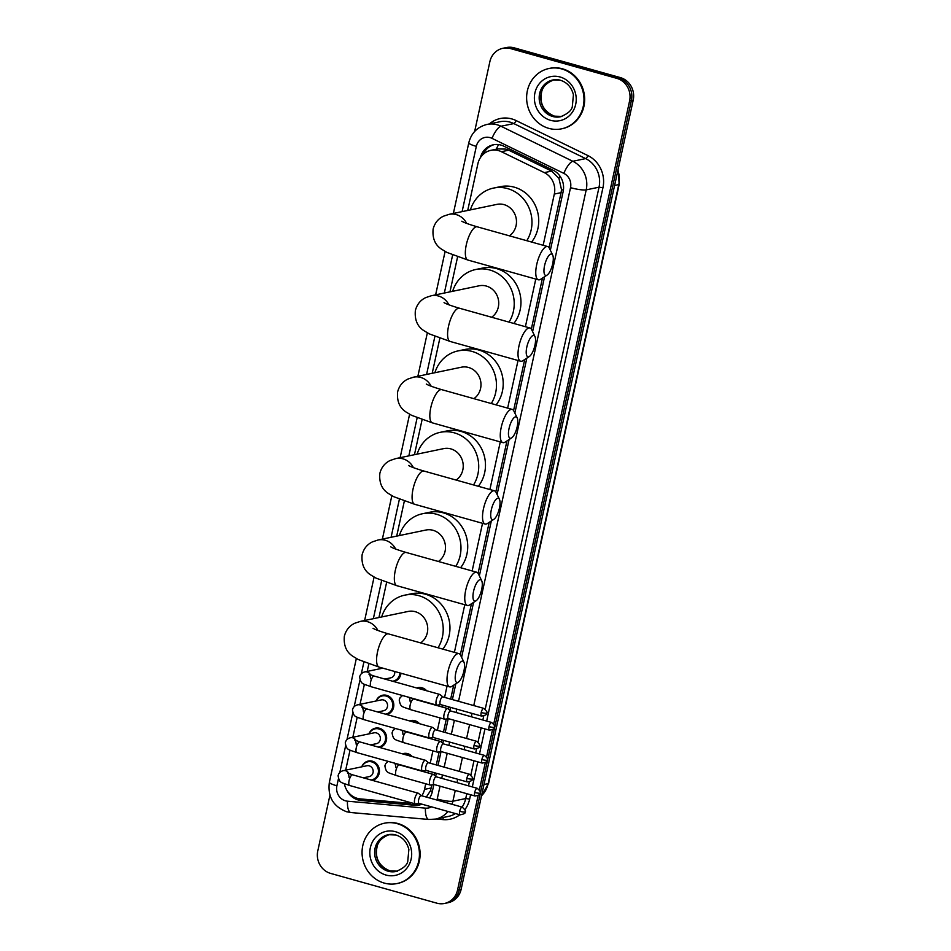 <?xml version="1.0" encoding="UTF-8"?>
<svg xmlns="http://www.w3.org/2000/svg" width="951" height="951" viewBox="0 0 951 951"><rect width="100%" height="100%" fill="white"/><g stroke="black" fill="none" stroke-linecap="round" stroke-linejoin="round"><path stroke-width="1.43" d="M416.764 688.001A9.867 9.153 78.2 0 1 417.965 687.656A9.867 9.153 78.2 0 1 422.054 687.799A9.867 9.153 78.2 0 1 426.654 690.771M409.584 720.917A9.867 9.153 78.2 0 1 410.796 720.573A9.867 9.153 78.2 0 1 414.874 720.715A9.867 9.153 78.2 0 1 419.474 723.687M402.404 753.846A9.867 9.153 78.2 0 1 403.616 753.501A9.867 9.153 78.2 0 1 407.694 753.644A9.867 9.153 78.2 0 1 412.294 756.616M400.953 673.237A9.867 9.153 78.2 0 1 393.892 681.594M376.109 700.982A9.867 9.153 78.2 0 1 382.635 695.217A9.867 9.153 78.2 0 1 386.712 695.359A9.867 9.153 78.2 0 1 393.821 705.167A9.867 9.153 78.2 0 1 386.724 714.51M368.929 733.91A9.867 9.153 78.2 0 1 375.455 728.145A9.867 9.153 78.2 0 1 379.532 728.288A9.867 9.153 78.2 0 1 386.641 738.083A9.867 9.153 78.2 0 1 379.544 747.438M361.749 766.827A9.867 9.153 78.2 0 1 368.275 761.062A9.867 9.153 78.2 0 1 372.352 761.204A9.867 9.153 78.2 0 1 379.461 771.011A9.867 9.153 78.2 0 1 372.364 780.355M549.084 247.688L561.09 192.649L561.494 189.641L558.962 178.419L551.604 171.097L508.714 150.187L505.825 149.105L497.801 148.903L490.894 150.341A18.485 17.154 -101.8 0 0 477.889 163.75L467.714 210.456M543.152 245.287L554.314 194.063A18.485 17.154 -101.8 0 0 544.293 172.618L501.403 151.708A18.485 17.154 -101.8 0 0 498.55 150.615A18.485 17.154 -101.8 0 0 490.894 150.341M426.321 797.081L430.411 790.84L431.968 784.86M434.108 775.006L434.595 772.783M436.307 764.937L439.136 751.932M441.288 742.077L441.775 739.854M443.487 732.02L446.316 719.015M448.468 709.161L448.955 706.938M450.667 699.092L453.698 685.184M460.332 654.763L471.446 603.766M478.08 573.346L489.194 522.349M495.828 491.929L506.954 440.943M513.588 410.511L524.702 359.526M531.336 329.105L542.45 278.108M421.78 795.797A18.485 17.154 -101.8 0 0 424.526 789.366L425.739 783.779M428.105 772.925L428.509 771.071M430.221 763.237L432.919 750.862M435.285 739.997L435.689 738.154M437.401 730.309L440.099 717.934M442.465 707.08L442.869 705.226M444.581 697.392L447.029 686.147M454.388 652.362L464.777 604.729M472.148 570.945L482.526 523.312M489.896 489.527L500.285 441.894M507.644 408.122L518.033 360.488M525.404 326.704L535.782 279.071M344.357 783.743A18.485 17.154 -101.8 0 0 360.286 798.899L406.838 803.036A18.485 17.154 -101.8 0 0 411.355 802.799M457.597 256.829L449.954 291.874M439.849 338.247L432.206 373.279M422.089 419.653L414.458 454.697M404.341 501.07L396.698 536.114M386.593 582.487L378.95 617.532M368.845 663.905L367.205 671.406M364.388 684.304L360.025 704.334M357.219 717.22L352.845 737.251M350.039 750.149L345.665 770.179M550.356 250.244L563.135 191.65A18.485 17.154 -101.8 0 0 553.102 170.205L503.78 146.157A18.485 17.154 -101.8 0 0 500.927 145.075A18.485 17.154 -101.8 0 0 493.272 144.802A18.485 17.154 -101.8 0 0 480.386 157.688M483.203 154.335A18.485 17.154 78.2 0 1 494.175 144.635M474.656 131.452L489.86 61.708A18.485 17.154 78.2 0 1 502.865 48.299A18.485 17.154 78.2 0 1 510.521 48.572L616.723 78.327A18.485 17.154 78.2 0 1 629.61 100.854L493.747 723.949M478.115 795.642L457.538 890.041A18.485 17.154 78.2 0 1 444.533 903.45A18.485 17.154 78.2 0 1 436.878 903.177L330.675 873.422A18.485 17.154 78.2 0 1 317.789 850.895L329.938 795.214M492.475 729.797L486.567 756.865M485.295 762.714L479.399 789.794M502.865 48.299L506.467 47.55A18.485 17.154 78.2 0 1 514.122 47.823L620.325 77.578L618.519 77.958A18.485 17.154 78.2 0 1 631.405 100.485L459.333 889.672A18.485 17.154 78.2 0 1 446.34 903.07A18.485 17.154 78.2 0 0 459.333 889.672L631.405 100.485A18.485 17.154 78.2 0 0 618.519 77.958L512.316 48.204L618.519 77.958L616.723 78.327M504.66 47.93A18.485 17.154 78.2 0 1 512.316 48.204A18.485 17.154 78.2 0 0 504.66 47.93M429.602 797.996A18.485 17.154 -101.8 0 0 432.325 791.589L433.846 784.575M435.653 776.289L436.319 773.27M438.031 765.424L441.026 751.659M442.833 743.361L443.499 740.342M445.211 732.496L448.206 718.73M450.013 710.445L450.679 707.425M452.379 699.579L455.826 683.805M461.604 657.307L473.574 602.387M479.352 575.902L491.322 520.97M497.1 494.484L509.082 439.552M514.848 413.067L526.83 358.147M532.608 331.649L544.578 276.729M346.592 789.794A18.485 17.154 -101.8 0 0 361.107 800.492L414.636 805.271A18.485 17.154 -101.8 0 0 419.32 804.998A18.485 17.154 -101.8 0 0 421.994 804.189M420.211 804.784A18.485 17.154 78.2 0 1 416.443 804.891L362.913 800.124A18.485 17.154 78.2 0 1 356.043 797.937M620.325 77.578A18.485 17.154 78.2 0 1 633.211 100.105L461.14 889.292A18.485 17.154 78.2 0 1 448.135 902.701L444.533 903.45M548.822 128.373A30.812 28.589 78.2 0 1 526.616 97.632A30.812 28.589 78.2 0 1 549.024 68.484A30.812 28.589 78.2 0 1 561.779 68.948A30.812 28.589 78.2 0 1 583.985 99.677A30.812 28.589 78.2 0 1 561.589 128.825A30.812 28.589 78.2 0 1 548.822 128.373M549.024 68.484L549.69 68.341A30.812 28.589 78.2 0 1 562.457 68.805A30.812 28.589 78.2 0 1 584.663 99.546A30.812 28.589 78.2 0 1 562.255 128.682L561.589 128.825M544.578 265.591A11.091 3.733 105.7 0 0 547.11 275.089A11.091 3.733 105.7 0 0 552.674 263.902A11.091 3.733 105.7 0 0 552.709 255.13A11.091 3.733 105.7 0 0 548.656 255.867A11.091 3.733 105.7 0 0 544.578 265.591M547.11 275.089L540.679 279.261A17.261 5.801 -74.3 0 1 538.385 279.796A17.261 5.801 -74.3 0 1 536.733 264.485A17.261 5.801 -74.3 0 1 547.693 246.559A17.261 5.801 -74.3 0 1 549.381 248.211L552.709 255.13M509.391 235.824A17.261 16.012 -101.8 0 0 516.227 218.659A17.261 16.012 -101.8 0 0 504.054 204.631A17.261 16.012 -101.8 0 0 496.909 204.382L449.062 214.344L443.428 216.222C438.138 218.766 434.702 223.057 433.121 229.072C432.277 238.344 435.118 245.061 441.668 249.245L447.041 252.467L467.951 260.063L538.385 279.796M470.4 209.898A33.903 31.454 78.2 0 1 493.51 188.084A33.903 31.454 78.2 0 1 507.549 188.583A33.903 31.454 78.2 0 1 526.783 240.698M493.51 188.084L500.262 186.681A33.903 31.454 78.2 0 1 514.301 187.181A33.903 31.454 78.2 0 1 531.597 242.053M526.83 347.008A11.091 3.733 105.7 0 0 529.362 356.494A11.091 3.733 105.7 0 0 534.926 345.32A11.091 3.733 105.7 0 0 534.949 336.535A11.091 3.733 105.7 0 0 530.908 337.272A11.091 3.733 105.7 0 0 526.83 347.008M529.362 356.494L522.931 360.679A17.261 5.801 -74.3 0 1 520.625 361.214A17.261 5.801 -74.3 0 1 518.984 345.902A17.261 5.801 -74.3 0 1 529.945 327.976A17.261 5.801 -74.3 0 1 531.633 329.628L534.949 336.535M491.643 317.242A17.261 16.012 -101.8 0 0 498.467 300.076A17.261 16.012 -101.8 0 0 486.294 286.049A17.261 16.012 -101.8 0 0 479.149 285.787L431.302 295.749L425.679 297.627C420.39 300.183 416.954 304.475 415.373 310.49C414.517 319.75 417.37 326.478 423.908 330.663L429.293 333.884L450.203 341.48L520.625 361.214M452.652 291.315A33.903 31.454 78.2 0 1 475.762 269.502A33.903 31.454 78.2 0 1 489.801 270.001A33.903 31.454 78.2 0 1 509.023 322.116M475.762 269.502L482.514 268.099A33.903 31.454 78.2 0 1 496.553 268.598A33.903 31.454 78.2 0 1 513.837 323.459M509.07 428.414A11.091 3.733 105.7 0 0 511.614 437.912A11.091 3.733 105.7 0 0 517.178 426.726A11.091 3.733 105.7 0 0 517.201 417.953A11.091 3.733 105.7 0 0 513.148 418.69A11.091 3.733 105.7 0 0 509.07 428.414M511.614 437.912L505.183 442.084A17.261 5.801 -74.3 0 1 502.877 442.631A17.261 5.801 -74.3 0 1 501.236 427.32A17.261 5.801 -74.3 0 1 512.197 409.394A17.261 5.801 -74.3 0 1 513.873 411.046L517.201 417.953M473.895 398.659A17.261 16.012 -101.8 0 0 480.719 381.494A17.261 16.012 -101.8 0 0 468.546 367.466A17.261 16.012 -101.8 0 0 461.401 367.205L413.554 377.167L407.931 379.045C402.642 381.601 399.206 385.892 397.613 391.907C396.769 401.167 399.622 407.896 406.16 412.08L411.545 415.302L432.455 422.886L502.877 442.631M434.904 372.721A33.903 31.454 78.2 0 1 458.013 350.919A33.903 31.454 78.2 0 1 472.053 351.418A33.903 31.454 78.2 0 1 491.275 403.533M458.013 350.919L464.766 349.504A33.903 31.454 78.2 0 1 478.793 350.016A33.903 31.454 78.2 0 1 496.089 404.876M491.322 509.831A11.091 3.733 105.7 0 0 493.854 519.329A11.091 3.733 105.7 0 0 499.43 508.143A11.091 3.733 105.7 0 0 499.453 499.37A11.091 3.733 105.7 0 0 495.4 500.107A11.091 3.733 105.7 0 0 491.322 509.831M493.854 519.329L487.423 523.502A17.261 5.801 -74.3 0 1 485.129 524.037A17.261 5.801 -74.3 0 1 483.488 508.737A17.261 5.801 -74.3 0 1 494.437 490.799A17.261 5.801 -74.3 0 1 496.125 492.463L499.453 499.37M456.135 480.077A17.261 16.012 -101.8 0 0 462.971 462.899A17.261 16.012 -101.8 0 0 450.798 448.872A17.261 16.012 -101.8 0 0 443.653 448.622L395.806 458.584L390.183 460.462C384.893 463.018 381.446 467.298 379.865 473.325C379.021 482.585 381.862 489.301 388.412 493.498L393.785 496.707L414.695 504.303L485.129 524.037M417.144 454.138A33.903 31.454 78.2 0 1 440.254 432.325A33.903 31.454 78.2 0 1 454.293 432.836A33.903 31.454 78.2 0 1 473.527 484.939M440.254 432.325L447.006 430.922A33.903 31.454 78.2 0 1 461.045 431.421A33.903 31.454 78.2 0 1 478.341 486.294M473.574 591.249A11.091 3.733 105.7 0 0 476.106 600.747A11.091 3.733 105.7 0 0 481.67 589.561A11.091 3.733 105.7 0 0 481.705 580.788A11.091 3.733 105.7 0 0 477.652 581.525A11.091 3.733 105.7 0 0 473.574 591.249M476.106 600.747L469.675 604.919A17.261 5.801 -74.3 0 1 467.381 605.454A17.261 5.801 -74.3 0 1 465.728 590.155A17.261 5.801 -74.3 0 1 476.689 572.217A17.261 5.801 -74.3 0 1 478.377 573.869L481.705 580.788M438.387 561.482A17.261 16.012 -101.8 0 0 445.223 544.317A17.261 16.012 -101.8 0 0 433.05 530.289A17.261 16.012 -101.8 0 0 425.905 530.04L378.046 540.002L372.423 541.88C367.134 544.424 363.698 548.715 362.117 554.742C361.273 564.002 364.114 570.719 370.652 574.903L376.037 578.125L396.947 585.721L467.381 605.454M399.396 535.556A33.903 31.454 78.2 0 1 422.506 513.742A33.903 31.454 78.2 0 1 436.545 514.241A33.903 31.454 78.2 0 1 455.779 566.356M422.506 513.742L429.258 512.339A33.903 31.454 78.2 0 1 443.297 512.839A33.903 31.454 78.2 0 1 460.593 567.711M455.826 672.666A11.091 3.733 105.7 0 0 458.358 682.152A11.091 3.733 105.7 0 0 463.922 670.978A11.091 3.733 105.7 0 0 463.945 662.193A11.091 3.733 105.7 0 0 459.904 662.93A11.091 3.733 105.7 0 0 455.826 672.666M458.358 682.152L451.927 686.337A17.261 5.801 -74.3 0 1 449.621 686.872A17.261 5.801 -74.3 0 1 447.98 671.561A17.261 5.801 -74.3 0 1 458.941 653.634A17.261 5.801 -74.3 0 1 460.629 655.287L463.945 662.193M420.639 642.9A17.261 16.012 -101.8 0 0 427.463 625.734A17.261 16.012 -101.8 0 0 415.29 611.707A17.261 16.012 -101.8 0 0 408.145 611.445L360.298 621.407L354.675 623.285C349.386 625.841 345.95 630.133 344.357 636.148C343.513 645.408 346.366 652.136 352.904 656.321L358.289 659.542L379.199 667.138L449.621 686.872M381.648 616.973A33.903 31.454 78.2 0 1 404.757 595.16A33.903 31.454 78.2 0 1 418.797 595.659A33.903 31.454 78.2 0 1 438.019 647.774M404.757 595.16L411.51 593.757A33.903 31.454 78.2 0 1 425.549 594.256A33.903 31.454 78.2 0 1 442.833 649.117M384.263 883.087A30.812 28.589 78.2 0 1 362.058 852.346A30.812 28.589 78.2 0 1 384.466 823.209A30.812 28.589 78.2 0 1 397.221 823.661A30.812 28.589 78.2 0 1 419.439 854.402A30.812 28.589 78.2 0 1 397.031 883.55A30.812 28.589 78.2 0 1 384.263 883.087M384.466 823.209L385.143 823.067A30.812 28.589 78.2 0 1 397.898 823.518A30.812 28.589 78.2 0 1 420.116 854.26A30.812 28.589 78.2 0 1 397.708 883.408L397.031 883.55M386.57 679.537A9.248 8.583 78.2 0 1 385.785 678.871M442.809 696.893L440.028 694.575A5.551 1.866 105.7 0 0 439.778 694.444A5.551 1.866 105.7 0 0 439.445 694.444A5.551 1.866 105.7 0 0 436.259 700.209A5.551 1.866 105.7 0 0 436.782 705.131A5.551 1.866 105.7 0 0 437.068 705.143A5.551 1.866 105.7 0 0 437.115 705.131M442.893 696.964A4.006 1.343 105.7 0 0 442.714 696.869A4.006 1.343 105.7 0 0 442.477 696.869A4.006 1.343 105.7 0 0 440.17 701.03A4.006 1.343 105.7 0 0 440.551 704.584A4.006 1.343 105.7 0 0 440.765 704.596M394.629 671.454A5.551 5.147 78.2 0 1 390.695 677.849L384.882 679.062M399.955 672.951A9.248 8.583 78.2 0 1 393.25 681.094A9.248 8.583 78.2 0 1 392.537 681.213M363.425 711.61C363.127 708.745 362.581 707.235 361.76 707.08L366.979 708.982A5.551 1.866 105.7 0 0 363.46 714.748A5.551 1.866 105.7 0 0 363.389 715.081A5.551 1.866 105.7 0 0 363.983 719.657C355.056 716.269 353.915 717.589 352.452 709.945C353.059 707.223 354.806 705.511 357.671 704.822L381.256 699.912A5.551 5.147 78.2 0 1 387.556 705.523A5.551 5.147 78.2 0 1 383.526 710.766L377.702 711.978M379.39 712.454A9.248 8.583 78.2 0 1 378.605 711.8M376.346 700.935A9.248 8.583 78.2 0 1 382.302 695.918A9.248 8.583 78.2 0 1 386.13 696.049A9.248 8.583 78.2 0 1 392.799 705.273A9.248 8.583 78.2 0 1 386.07 714.011A9.248 8.583 78.2 0 1 385.369 714.13M435.641 729.821L432.848 727.503A5.551 1.866 105.7 0 0 432.598 727.372A5.551 1.866 105.7 0 0 432.265 727.36A5.551 1.866 105.7 0 0 429.079 733.126A5.551 1.866 105.7 0 0 429.602 738.047A5.551 1.866 105.7 0 0 429.888 738.071A5.551 1.866 105.7 0 0 429.935 738.059M435.724 729.892A4.006 1.343 105.7 0 0 435.534 729.786A4.006 1.343 105.7 0 0 435.296 729.786A4.006 1.343 105.7 0 0 432.99 733.958A4.006 1.343 105.7 0 0 433.383 737.512A4.006 1.343 105.7 0 0 433.585 737.512M356.245 744.538C355.947 741.673 355.401 740.163 354.592 740.009L359.799 741.899A5.551 1.866 105.7 0 0 356.28 747.664A5.551 1.866 105.7 0 0 356.209 747.997A5.551 1.866 105.7 0 0 356.803 752.586C347.876 749.186 346.746 750.505 345.272 742.862C345.879 740.14 347.626 738.44 350.491 737.738L374.076 732.829A5.551 5.147 78.2 0 1 380.376 738.452A5.551 5.147 78.2 0 1 376.346 743.694L370.521 744.906M372.21 745.382A9.248 8.583 78.2 0 1 371.425 744.716M369.166 733.851A9.248 8.583 78.2 0 1 375.134 728.835A9.248 8.583 78.2 0 1 378.962 728.977A9.248 8.583 78.2 0 1 385.619 738.19A9.248 8.583 78.2 0 1 378.902 746.939A9.248 8.583 78.2 0 1 378.189 747.058M428.461 762.738L425.668 760.42A5.551 1.866 105.7 0 0 425.418 760.289A5.551 1.866 105.7 0 0 425.097 760.289A5.551 1.866 105.7 0 0 421.899 766.054A5.551 1.866 105.7 0 0 422.434 770.976A5.551 1.866 105.7 0 0 422.708 770.988A5.551 1.866 105.7 0 0 422.755 770.976M428.544 762.809A4.006 1.343 105.7 0 0 428.366 762.714A4.006 1.343 105.7 0 0 428.116 762.714A4.006 1.343 105.7 0 0 425.822 766.875A4.006 1.343 105.7 0 0 426.203 770.429A4.006 1.343 105.7 0 0 426.405 770.441M349.065 777.454C348.779 774.59 348.221 773.08 347.412 772.925L352.619 774.827A5.551 1.866 105.7 0 0 349.1 780.593A5.551 1.866 105.7 0 0 349.029 780.926A5.551 1.866 105.7 0 0 349.623 785.502C340.696 782.114 339.566 783.434 338.092 775.79C338.699 773.068 340.446 771.356 343.311 770.667L366.908 765.757A5.551 5.147 78.2 0 1 373.196 771.368A5.551 5.147 78.2 0 1 369.166 776.61L363.341 777.823M365.029 778.298A9.248 8.583 78.2 0 1 364.245 777.645M361.986 766.779A9.248 8.583 78.2 0 1 367.954 761.763A9.248 8.583 78.2 0 1 371.782 761.894A9.248 8.583 78.2 0 1 378.439 771.118A9.248 8.583 78.2 0 1 371.722 779.856A9.248 8.583 78.2 0 1 371.009 779.975M421.281 795.666L418.499 793.348A5.551 1.866 105.7 0 0 418.25 793.217A5.551 1.866 105.7 0 0 417.917 793.205A5.551 1.866 105.7 0 0 414.719 798.971A5.551 1.866 105.7 0 0 415.254 803.892A5.551 1.866 105.7 0 0 415.539 803.916A5.551 1.866 105.7 0 0 415.587 803.904M421.364 795.737A4.006 1.343 105.7 0 0 421.186 795.63A4.006 1.343 105.7 0 0 420.948 795.63A4.006 1.343 105.7 0 0 418.642 799.803A4.006 1.343 105.7 0 0 419.022 803.357A4.006 1.343 105.7 0 0 419.225 803.357M450.655 710.979L447.873 708.661A5.551 1.866 105.7 0 0 447.624 708.531A5.551 1.866 105.7 0 0 447.291 708.519A5.551 1.866 105.7 0 0 444.212 713.821A5.551 1.866 105.7 0 0 444.628 719.206A5.551 1.866 105.7 0 0 444.913 719.229A5.551 1.866 105.7 0 0 444.961 719.218M421.21 687.609L417.858 688.298A9.248 8.583 78.2 0 1 421.471 688.488A9.248 8.583 78.2 0 1 424.74 690.236M450.738 711.051A4.006 1.343 105.7 0 0 450.56 710.944A4.006 1.343 105.7 0 0 450.322 710.944A4.006 1.343 105.7 0 0 448.016 715.116A4.006 1.343 105.7 0 0 448.397 718.659A4.006 1.343 105.7 0 0 448.599 718.671M443.475 743.896L440.693 741.578A5.551 1.866 105.7 0 0 440.444 741.447A5.551 1.866 105.7 0 0 440.111 741.447A5.551 1.866 105.7 0 0 437.032 746.749A5.551 1.866 105.7 0 0 437.448 752.134A5.551 1.866 105.7 0 0 437.733 752.146A5.551 1.866 105.7 0 0 437.781 752.134L441.323 751.611M414.03 720.525L410.689 721.227A9.248 8.583 78.2 0 1 414.291 721.405A9.248 8.583 78.2 0 1 417.56 723.152M443.558 743.967A4.006 1.343 105.7 0 0 443.38 743.872A4.006 1.343 105.7 0 0 443.142 743.872A4.006 1.343 105.7 0 0 440.836 748.033A4.006 1.343 105.7 0 0 441.216 751.587A4.006 1.343 105.7 0 0 441.43 751.599M436.307 776.824L433.513 774.506A5.551 1.866 105.7 0 0 433.264 774.376A5.551 1.866 105.7 0 0 432.931 774.364A5.551 1.866 105.7 0 0 429.852 779.665A5.551 1.866 105.7 0 0 430.268 785.05A5.551 1.866 105.7 0 0 430.553 785.074A5.551 1.866 105.7 0 0 430.601 785.062M406.85 753.454L403.509 754.143A9.248 8.583 78.2 0 1 407.111 754.333A9.248 8.583 78.2 0 1 410.38 756.081M436.39 776.896A4.006 1.343 105.7 0 0 436.2 776.789A4.006 1.343 105.7 0 0 435.962 776.789A4.006 1.343 105.7 0 0 433.656 780.961A4.006 1.343 105.7 0 0 434.048 784.504A4.006 1.343 105.7 0 0 434.25 784.516M508.714 150.187L501.403 151.708M563.396 190.141A18.485 2.996 -167.7 0 1 561.494 189.641M558.962 178.419A18.485 5.599 -64 0 1 560.068 176.244M432.372 791.351A18.485 2.996 -167.7 0 1 430.411 790.84M496.232 149.236A18.485 5.599 -64 0 1 498.609 144.6M551.604 171.097L544.293 172.618M561.09 192.649L554.314 194.063M431.29 787.963L424.526 789.366M458.537 701.303L570.517 187.668A12.327 11.436 -101.8 0 0 563.836 173.379L492 138.347A12.327 11.436 -101.8 0 0 490.098 137.622A12.327 11.436 -101.8 0 0 476.32 146.371L462.103 211.621M486.983 124.438A24.655 22.872 78.2 0 1 497.183 124.795A24.655 22.872 78.2 0 1 500.987 126.245L513.825 123.582A24.655 22.872 -101.8 0 0 510.021 122.132A24.655 22.872 -101.8 0 0 499.81 121.764L486.983 124.438C477.366 126.911 471.304 133.033 468.784 142.816A12.327 1.997 12.3 0 0 476.32 146.371M338.425 778.821L336.904 785.811A12.327 11.436 -101.8 0 0 345.498 800.825A12.327 11.436 -101.8 0 0 347.472 801.194L425.442 808.136A12.327 11.436 -101.8 0 0 431.528 806.852M356.34 658.508L329.367 782.245C327.501 796.712 333.266 806.555 346.663 811.762L350.883 812.534A12.327 4.422 -84.9 0 1 347.472 801.194M489.396 123.927A27.734 25.736 78.2 0 1 511.793 118.923A27.734 25.736 78.2 0 1 516.072 120.551L587.908 155.584A27.734 25.736 78.2 0 1 602.946 187.739L486.662 721.072M484.962 728.906L479.494 753.988M477.782 761.834L472.314 786.917M470.602 794.751L469.651 799.09A27.734 25.736 78.2 0 1 464.908 809.646M459.82 814.781A27.734 25.736 78.2 0 1 443.13 819.607L436.093 818.977M629.61 100.854L633.211 100.105M510.521 48.572L514.122 47.823M457.538 890.041L461.14 889.292M492 138.347A12.327 3.733 -64 0 1 500.987 126.245L572.835 161.278L585.661 158.603L513.825 123.582A3.079 0.939 116 0 0 516.072 120.551M563.836 173.379A12.327 3.733 -64 0 1 572.835 161.278A24.655 22.872 78.2 0 1 586.208 189.867L599.035 187.192A24.655 22.872 -101.8 0 0 585.661 158.603A3.079 0.939 116 0 0 587.908 155.584M455.256 790.447L452.902 801.217L465.74 798.543L466.798 793.681M436.949 800.053A12.327 11.436 -101.8 0 0 437.222 799.018A12.327 1.997 12.3 0 0 452.902 801.217A24.655 22.872 78.2 0 1 452.034 804.284M447.992 811.476A24.655 22.872 78.2 0 1 435.57 819.084L448.408 816.41A24.655 22.872 -101.8 0 0 455.458 813.557M462.091 807.102A24.655 22.872 -101.8 0 0 465.74 798.543L469.651 799.09M570.517 187.668A12.327 1.997 12.3 0 0 586.208 189.867L473.764 705.571M472.053 713.405L471.316 716.769M469.604 724.603L466.584 738.487M464.873 746.333L464.136 749.685M462.436 757.531L459.404 771.416M457.693 779.249L456.967 782.614M468.498 785.847L469.354 781.936M470.876 774.994L473.978 760.764M475.678 752.919L476.534 749.008M478.044 742.065L481.147 727.836M482.858 720.002L483.714 716.091M485.224 709.149L599.035 187.192L602.946 187.739M452.64 254.975L444.343 293.039M434.892 336.392L426.595 374.456M417.144 417.81L408.847 455.874M399.396 499.216L391.087 537.279M381.636 580.633L373.339 618.697M363.888 662.051L361.356 673.677M359.965 680.048L354.176 706.605M352.785 712.977L346.996 739.521M345.605 745.893L339.816 772.45M437.222 799.018L440.028 786.18M441.74 778.346L442.465 774.982M444.176 767.148L447.208 753.263M448.908 745.418L449.645 742.065M451.356 734.22L454.376 720.335M456.088 712.501L456.825 709.137M443.13 819.607A3.079 1.106 95.1 0 0 442.928 817.551M350.883 812.534L428.842 819.477A12.327 4.422 -84.9 0 1 425.442 808.136M329.367 782.245A12.327 1.997 12.3 0 0 336.904 785.811M416.443 804.891L414.636 805.271M362.913 800.124L361.107 800.492M614.596 185.457L618.768 184.589A6.158 0.999 12.3 0 0 619.196 184.339L488.588 783.374A6.158 0.999 -167.7 0 1 488.16 783.624L618.768 184.589A24.655 22.872 -101.8 0 0 617.888 170.36M481.527 795.761A24.655 22.872 -101.8 0 0 488.16 783.624L483.988 784.504M552.828 79.979L560.377 80.253C567.105 82.38 571.456 87.219 573.429 94.755L572.288 106.833C571.503 110.578 567.569 113.894 560.484 116.771A18.782 17.427 78.2 0 1 552.697 116.486A18.782 17.427 78.2 0 1 539.169 97.751A18.782 17.427 78.2 0 1 552.828 79.979A18.782 17.427 78.2 0 1 560.198 80.157M550.57 120.337A22.479 20.863 78.2 0 1 534.914 92.936A22.479 20.863 78.2 0 1 560.032 76.972A22.479 20.863 78.2 0 1 575.688 104.372A22.479 20.863 78.2 0 1 550.57 120.337M561.256 116.581A18.782 17.427 78.2 0 1 554.278 116.165A18.782 17.427 78.2 0 1 540.739 97.858A18.782 17.427 78.2 0 1 553.613 79.836M466.656 223.39A17.261 16.012 -101.8 0 0 456.207 214.593A17.261 16.012 -101.8 0 0 449.062 214.344M461.794 221.214L462.555 221.631C462.412 221.512 464.445 223.057 477.271 226.825A17.261 5.801 105.7 0 0 466.311 244.752A17.261 5.801 105.7 0 0 467.951 260.063M448.896 304.807A17.261 16.012 -101.8 0 0 438.447 296.011A17.261 16.012 -101.8 0 0 431.302 295.749M444.046 302.632L444.806 303.048C444.664 302.929 446.697 304.475 459.511 308.243A17.261 5.801 105.7 0 0 448.551 326.169A17.261 5.801 105.7 0 0 450.203 341.48M431.148 386.225A17.261 16.012 -101.8 0 0 420.699 377.428A17.261 16.012 -101.8 0 0 413.554 377.167M426.286 384.049L427.058 384.466C426.904 384.335 428.937 385.88 441.763 389.66A17.261 5.801 105.7 0 0 430.803 407.587A17.261 5.801 105.7 0 0 432.455 422.886M413.4 467.642A17.261 16.012 -101.8 0 0 402.951 458.834A17.261 16.012 -101.8 0 0 395.806 458.584M408.538 465.455L409.299 465.883C409.156 465.752 411.189 467.298 424.015 471.066A17.261 5.801 105.7 0 0 413.055 489.004A17.261 5.801 105.7 0 0 414.695 504.303M395.652 549.048A17.261 16.012 -101.8 0 0 385.203 540.251A17.261 16.012 -101.8 0 0 378.046 540.002M390.79 546.873L391.55 547.289C391.408 547.17 393.441 548.715 406.255 552.483A17.261 5.801 105.7 0 0 395.307 570.41A17.261 5.801 105.7 0 0 396.947 585.721M377.892 630.465A17.261 16.012 -101.8 0 0 367.443 621.669A17.261 16.012 -101.8 0 0 360.298 621.407M373.042 628.29L373.802 628.706C373.648 628.587 375.693 630.133 388.507 633.901A17.261 5.801 105.7 0 0 377.547 651.827A17.261 5.801 105.7 0 0 379.199 667.138M388.27 834.705L395.83 834.978C402.558 837.106 406.897 841.932 408.871 849.469L407.741 861.558C406.945 865.303 403.01 868.608 395.925 871.485A18.782 17.427 78.2 0 1 388.151 871.211A18.782 17.427 78.2 0 1 374.611 852.465A18.782 17.427 78.2 0 1 388.27 834.705A18.782 17.427 78.2 0 1 395.64 834.871M386.023 875.051A22.479 20.863 78.2 0 1 370.355 847.662A22.479 20.863 78.2 0 1 395.473 831.697A22.479 20.863 78.2 0 1 411.141 859.086A22.479 20.863 78.2 0 1 386.023 875.051M396.698 871.306A18.782 17.427 78.2 0 1 389.72 870.878A18.782 17.427 78.2 0 1 376.192 852.572A18.782 17.427 78.2 0 1 389.054 834.562M481.206 712.525A4.006 0.654 -167.7 0 0 486.294 713.238A4.006 0.654 12.3 0 0 486.579 713.072C487.744 712.715 486.805 711.146 483.75 708.364A4.006 1.343 105.7 0 0 481.206 712.525A4.006 1.343 105.7 0 0 481.586 716.079L440.551 704.584M370.593 678.693C370.308 675.828 369.761 674.318 368.94 674.164L374.159 676.054A5.551 1.866 105.7 0 0 370.64 681.819A5.551 1.866 105.7 0 0 370.569 682.152A5.551 1.866 105.7 0 0 371.163 686.741C362.236 683.341 361.095 684.661 359.633 677.017C360.239 674.295 361.974 672.595 364.851 671.893A5.551 5.147 78.2 0 1 370.545 674.889M474.026 745.453A4.006 0.654 -167.7 0 0 479.114 746.166A4.006 0.654 12.3 0 0 479.399 746C480.564 745.643 479.625 744.074 476.57 741.293A4.006 1.343 105.7 0 0 474.026 745.453A4.006 1.343 105.7 0 0 474.406 749.008L433.383 737.512M357.671 704.822A5.551 5.147 78.2 0 1 363.365 707.806M466.846 778.37A4.006 0.654 -167.7 0 0 471.946 779.083A4.006 0.654 12.3 0 0 472.219 778.917C473.384 778.56 472.445 776.991 469.39 774.209A4.006 1.343 105.7 0 0 466.846 778.37A4.006 1.343 105.7 0 0 467.226 781.924L426.203 770.429M350.491 737.738A5.551 5.147 78.2 0 1 356.185 740.734M459.666 811.298A4.006 0.654 -167.7 0 0 464.766 812.011A4.006 0.654 12.3 0 0 465.039 811.845C466.216 811.488 465.265 809.919 462.21 807.137A4.006 1.343 105.7 0 0 459.666 811.298A4.006 1.343 105.7 0 0 460.046 814.852L419.022 803.357M343.311 770.667A5.551 5.147 78.2 0 1 349.005 773.65M489.04 726.612A4.006 0.654 -167.7 0 0 494.14 727.325A4.006 0.654 12.3 0 0 494.425 727.158C495.59 726.802 494.639 725.233 491.584 722.451A4.006 1.343 105.7 0 0 489.04 726.612A4.006 1.343 105.7 0 0 489.432 730.166L448.397 718.659M410.19 701.672C409.905 698.807 409.346 697.297 408.538 697.142L413.744 699.033A5.551 1.866 105.7 0 0 413.423 699.033A5.551 1.866 105.7 0 0 410.154 705.131A5.551 1.866 105.7 0 0 410.761 709.719C401.821 706.32 400.692 707.639 399.218 699.995L400.062 697.761L402.535 695.526M481.872 759.528A4.006 0.654 -167.7 0 0 486.96 760.241A4.006 0.654 12.3 0 0 487.245 760.075C488.41 759.718 487.471 758.149 484.416 755.367A4.006 1.343 105.7 0 0 481.872 759.528A4.006 1.343 105.7 0 0 482.252 763.082L441.216 751.587M403.01 734.588C402.725 731.723 402.178 730.213 401.358 730.059L406.576 731.961A5.551 1.866 105.7 0 0 406.243 731.949A5.551 1.866 105.7 0 0 402.986 738.059A5.551 1.866 105.7 0 0 403.581 742.636C394.641 739.248 393.512 740.567 392.05 732.924L392.882 730.677L395.354 728.454M474.692 792.456A4.006 0.654 -167.7 0 0 479.78 793.17A4.006 0.654 12.3 0 0 480.065 793.003C481.23 792.647 480.291 791.077 477.236 788.296A4.006 1.343 105.7 0 0 474.692 792.456A4.006 1.343 105.7 0 0 475.072 796.011L434.048 784.504M395.83 767.516C395.545 764.652 394.998 763.142 394.178 762.987L399.396 764.877A5.551 1.866 105.7 0 0 399.063 764.877A5.551 1.866 105.7 0 0 395.806 770.976A5.551 1.866 105.7 0 0 396.401 775.564C387.473 772.164 386.332 773.484 384.87 765.84L385.702 763.605L388.174 761.371M428.842 819.477L435.57 819.084M468.784 142.816L453.377 213.44M445.104 251.433L435.629 294.858M427.344 332.85L417.881 376.263M409.596 414.256L400.133 457.681M391.848 495.673L382.373 539.098M374.088 577.091L364.625 620.516M488.588 783.374L481.479 795.975M618.067 169.563L619.196 184.339M554.397 79.658C546.528 82.642 542.213 87.088 541.476 93.008C540.061 100.354 541.19 110.613 554.504 116.165L562.053 116.438M477.271 226.825L547.693 246.559M459.511 308.243L529.945 327.976M441.763 389.66L512.197 409.394M424.015 471.066L494.437 490.799M406.255 552.483L476.689 572.217M388.507 633.901L458.941 653.634M389.839 834.372C381.969 837.367 377.666 841.813 376.917 847.721C375.502 855.068 376.632 865.339 389.946 870.878L397.506 871.164M382.837 668.149L364.851 671.893M371.163 686.741L436.782 705.131M393.25 681.094L396.817 680.345M374.159 676.054L439.778 694.444M440.658 704.608L437.068 705.143M483.75 708.364L442.714 696.869M481.586 716.079C485.723 715.307 487.387 714.296 486.579 713.072M382.302 695.918L385.868 695.169M363.983 719.657L429.602 738.047M386.07 714.011L389.648 713.274M366.979 708.982L432.598 727.372M433.478 737.536L429.888 738.071M476.57 741.293L435.534 729.786M474.406 749.008C478.543 748.223 480.207 747.224 479.399 746M375.134 728.835L378.7 728.097M356.803 752.586L422.434 770.976M378.902 746.939L382.468 746.19M359.799 741.899L425.418 760.289M426.298 770.453L422.708 770.988M469.39 774.209L428.366 762.714M467.226 781.924C471.363 781.151 473.039 780.141 472.219 778.917M367.954 761.763L371.52 761.014M349.623 785.502L415.254 803.892M371.722 779.856L375.288 779.119M352.619 774.827L418.25 793.217M419.118 803.381L415.539 803.916M462.21 807.137L421.186 795.63M460.046 814.852C464.195 814.068 465.859 813.069 465.039 811.845M413.744 699.033L447.624 708.531M410.761 709.719L444.628 719.206M448.492 718.694L444.913 719.229M491.584 722.451L450.56 710.944M489.432 730.166C493.569 729.381 495.233 728.383 494.425 727.158M406.576 731.961L440.444 741.447M403.581 742.636L437.448 752.134M484.416 755.367L443.38 743.872M482.252 763.082C486.389 762.31 488.053 761.299 487.245 760.075M399.396 764.877L433.264 774.376M396.401 775.564L430.268 785.05M434.143 784.539L430.553 785.074M477.236 788.296L436.2 776.789M475.072 796.011C479.209 795.226 480.873 794.228 480.065 793.003"/></g></svg>
